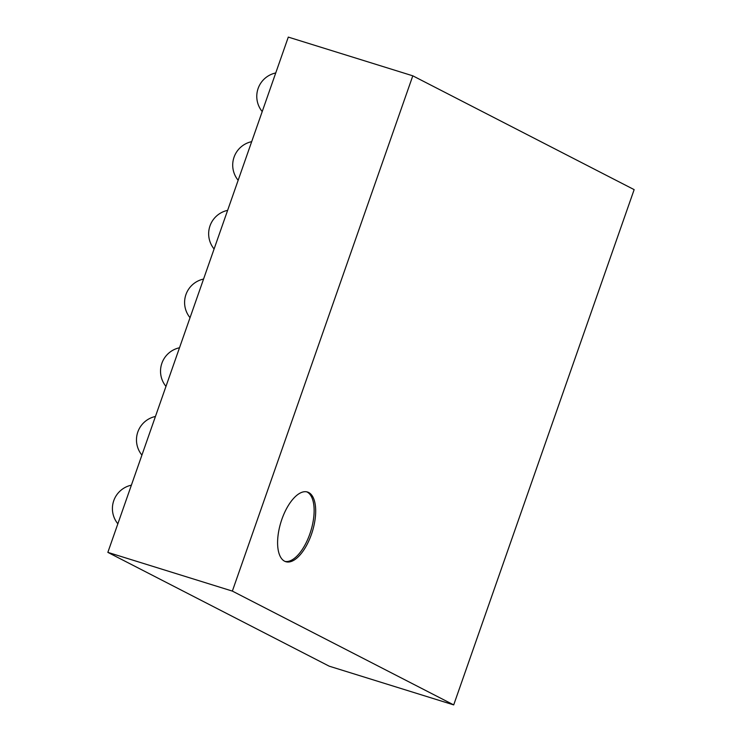 <?xml version="1.0" encoding="UTF-8"?>
<svg xmlns="http://www.w3.org/2000/svg" width="742" height="742" viewBox="0 0 742 742"><rect width="100%" height="100%" fill="white"/><g stroke="black" fill="none" stroke-linecap="round" stroke-linejoin="round"><path stroke-width="1.11" d="M412.802 75.823L288.295 37.1L107.85 552.373L232.357 591.096L412.802 75.823L634.15 189.627L453.705 704.9L232.357 591.096M107.85 552.373L329.198 666.177L453.705 704.9M311.399 534.444A36.488 16.398 -72.7 0 1 285.809 561.703A36.488 16.398 -72.7 0 1 280.986 521.988A36.488 16.398 -72.7 0 1 307.476 492.02A36.488 16.398 -72.7 0 1 311.399 534.444M285.039 561.416A36.488 16.398 107.3 0 0 309.841 533.962A36.488 16.398 107.3 0 0 306.687 491.816M251.686 141.657A23.948 23.948 0 0 0 238.154 180.287M275.746 72.957A23.948 23.948 0 0 0 262.214 111.578M227.618 210.366A23.948 23.948 0 0 0 214.095 248.987M179.499 347.766A23.948 23.948 0 0 0 165.976 386.397M203.558 279.066A23.948 23.948 0 0 0 190.035 317.687M155.44 416.475A23.948 23.948 0 0 0 141.917 455.096M131.38 485.175A23.948 23.948 0 0 0 117.857 523.806"/></g></svg>
